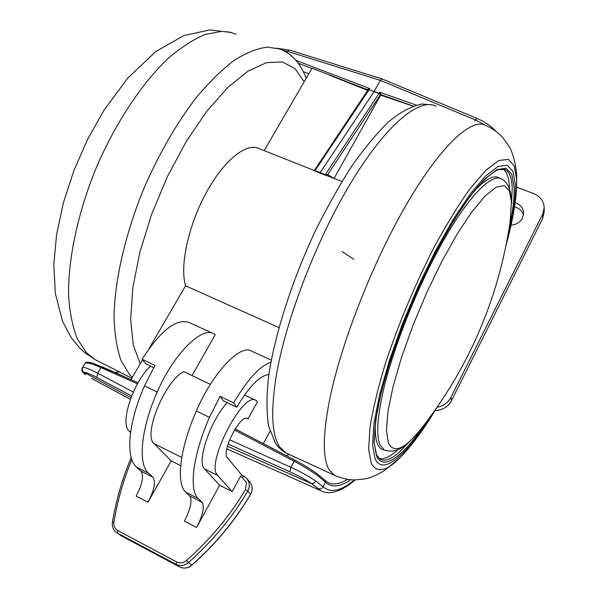 <?xml version="1.0" encoding="UTF-8"?>
<svg xmlns="http://www.w3.org/2000/svg" width="598" height="598" viewBox="0 0 598 598"><rect width="100%" height="100%" fill="white"/><g stroke="black" fill="none" stroke-linecap="round" stroke-linejoin="round"><path stroke-width="0.9" d="M227.434 446.198L311.648 483.685L321.059 490.809L322.972 491.661M342.019 251.586L353.754 259.263M515.184 202.61C520.365 204.479 523.19 207.91 523.661 212.91L522.503 218.106C520.14 222.329 516.321 224.661 511.066 225.11M514.572 206.773C519.281 208.119 522.256 210.93 523.489 215.205M502.589 168.815C506.969 171.521 509.257 178.219 509.459 188.893M398.208 449.517L396.511 451.034C389.47 457.126 383.669 459.585 379.087 458.412M510.101 222.075C498.396 299.665 468.271 369.183 419.721 430.635C408.621 443.028 399.382 454.256 384.492 450.249L379.939 444.792C376.224 435.688 377.248 418.084 383.012 391.982C392.871 348.342 417.905 285.44 443.679 240.194C469.49 194.843 492.356 172.523 501.931 179.236C505.945 180.977 510.789 187.368 511.499 200.666L510.101 222.075L511.454 201.795L509.332 190.71L504.166 185.627L496.019 187.249L485.135 195.957L471.986 211.699L457.268 233.893L441.862 261.371L426.785 292.474L413.054 325.155L401.579 357.208L393.073 386.54L387.975 411.379L386.435 430.418L388.334 442.894C393.634 453.583 404.091 449.494 419.721 430.635L425.2 423.638M375.447 422.278C374.572 437.796 376.785 446.826 382.085 449.375L383.445 449.868M499.622 178.114C494.142 174.452 485.516 178.944 473.743 191.592M334.095 178.376L380.343 95.695L380.193 95.015L327.704 174.549L325.357 174.698L320.214 172.56L319.616 173.054L313.666 170.423L314.66 169.78L315.101 170.632L320.214 172.56L374.101 91.576L369.018 89.797L367.845 90.089L314.989 169.503M333.392 178.099L327.704 174.549L327.951 176.051L319.624 173.061M180.671 465.685L171.178 460.916L154.105 443.664L181.755 457.492M243.715 476.083L241.809 475.118L240.344 476.561L242.347 477.555L246.526 482.698L245.509 489.53L247.826 491.108C232.009 517.778 212.17 541.624 188.318 562.636C184.393 565.76 180.304 566.336 176.066 564.348L179.505 566.897L121.357 535.853L117.425 533.057L176.066 564.348L176.589 561.888L117.881 530.605L117.425 533.057L116.707 532.631L120.063 535.016M241.839 475.133L227.375 457.739C220.931 451.729 240.837 413.308 247.542 418.645L246.712 418.376M148.005 502.253L136.157 496.101C142.436 484.044 144.021 475.709 140.926 471.119L136.486 467.09L148.603 473.272L152.924 477.249C155.921 481.801 154.284 490.136 148.005 502.253L171.178 460.916M130.566 432.504L129.295 431.255L130.648 431.928M153.723 367.606L145.957 363.905L142.047 359.241L155.009 365.415L144.477 385.897C128.159 422.681 125.296 457.933 136.486 467.09M196.593 527.473L184.393 521.142C190.665 508.853 192.459 500.496 189.768 496.063L185.814 492.251L198.304 498.627L202.124 502.372C204.71 506.768 202.871 515.132 196.593 527.473L219.623 485.277L232.196 491.601L240.344 476.561M233.646 402.85L220.049 396.377L223.271 400.78L236.741 407.201L233.646 402.85C247.654 379.169 260.063 365.647 270.879 362.291M232.196 491.601L217.672 475.462C204.845 464.616 243.401 390.016 256.116 400.518L257.476 401.699L248.006 418.989M227.203 402.656C210.361 420.566 196.301 462.134 204.561 468.907L219.623 485.277M380.208 95.082L381.135 94.738L381.262 95.351L412.934 106.108M367.665 90.358L367.92 89.147L368.144 89.752L369.721 88.549L295.988 60.42M381.262 95.351L380.343 95.695M313.905 170.363L258.941 148.551C246.503 142.16 223.57 160.548 205.914 193.318C188.198 225.999 179.639 266.402 185.567 285.784L148.999 348.679M142.526 359.809L140.209 363.801L133.257 344.941L130.648 319.257L132.823 287.773L139.902 252.087L151.638 214.263L167.388 176.642L186.165 141.606L206.744 111.31L227.823 87.428L248.148 71.035L266.648 62.596L282.488 61.998L295.098 68.688L304.158 81.821L264.159 150.621M416.186 105.084L379.745 92.227L380.724 93.804L380.036 94.05L379.745 92.227L379.102 93.385L380.029 94.23L380.791 93.916L381.12 94.701L380.193 95.015L380.029 94.23L378.99 93.565L373.952 91.636M304.158 81.821L312.074 68.202L367.471 89.678M367.92 89.147L369.721 88.549L369.018 89.797L314.72 171.043M381.12 94.701L413.113 106.048M374.101 91.576L380.306 80.334L287.608 51.413L286.913 52.594M295.038 460.251L263.337 443.679L269.952 431.435M289.514 454.57L286.016 455.504M138.093 382.742L130.999 379.633L140.209 363.801M210.414 384.305L183.75 371.664C164.951 380.679 142.616 435.06 154.105 443.664M148.603 473.272C137.697 464.242 140.836 428.99 157.207 392.056C173.413 354.113 202.102 325.903 213.927 333.856L215.228 334.701L192.04 375.596M198.304 498.627C188.587 490.166 192.892 454.906 209.494 417.359L196.346 410.998C179.804 448.395 175.797 483.647 185.814 492.251M150.509 366.073C132.704 382.922 119.555 423.803 129.295 431.255M212.858 333.363L189.215 322.531C176.619 318.001 160.899 330.246 142.047 359.241M236.741 407.201C249.351 386.151 260.063 375.29 268.861 374.617M244.664 395.114L245.464 393.663M220.049 396.377L209.494 417.359M271.283 360.131L251.541 351.086C240.658 343.529 212.761 372.599 196.346 410.998M185.567 285.784L278.93 327.562M341.966 181.5L327.951 176.051M329.132 75.071L367.621 90.335M263.337 443.679L235.141 428.893M354.375 479.94C340.987 491.07 330.559 493.335 323.092 486.735L315.849 481.061C308.957 476.359 300.652 471.777 290.934 467.307L294.141 461.267C304.128 466.552 312.507 471.785 319.265 476.957L325.447 482.212L325.118 480.388L318.966 475.231C312.552 470.305 304.614 465.326 295.143 460.303L295.106 460.266C304.636 465.319 312.649 470.342 319.138 475.328L319.265 476.957M474.73 121.17L475.388 119.936L486.039 125.543M476.883 118.359L381.935 78.869L380.306 80.334L475.388 119.936L476.935 118.382C484.664 121.693 491.063 126.036 496.123 131.418M82.472 367.635L85.155 363.225C86.867 362.291 92.114 363.748 100.905 367.591L137.48 383.826M282.241 50.083L287.608 51.413L289.32 50.03L278.003 48.453M131.007 379.625L102.026 366.746L100.905 367.591L97.616 373.152C89.58 369.003 84.639 367.097 82.793 367.441L82.404 367.74C81.963 367.635 81.791 372.068 82.389 371.702L85.484 374.774L83.952 372.375L130.984 397.663M434.993 410.594C442.52 410.228 448.052 406.857 451.587 400.496L542.625 218.614L544.165 212.133L544.195 208.059M516.635 187.129L533.625 193.573C540.293 196.413 543.821 201.145 544.195 207.76L542.648 214.278L450.929 397.296C448.022 402.708 443.439 406.02 437.175 407.216M132.322 377.36L129.482 374.52L121.147 360.848C116.976 349.008 114.607 334.499 114.039 317.329C114.495 281.09 125.139 234.117 144.028 188.138C159.218 153.394 176.634 123.21 196.271 97.579C209.195 82.15 221.858 69.719 234.267 60.301C246.279 52.729 257.334 48.341 267.433 47.137L279.311 48.887M436.144 106.272C419.774 97.205 386.308 124.302 351.146 182.375C316.021 240.299 284.887 321.941 275.88 378.153C270.632 412.515 271.926 435.486 279.759 447.05L285.934 452.918L287.922 453.837M115.167 372.576L119.503 371.971M236.173 34.168L229.206 32.03L221.604 31.365L205.204 34.46C193.326 39.408 180.873 47.496 167.844 58.709C141.621 83.6 115.384 123.158 96.181 167.896C77.755 212.963 67.993 259.27 68.583 295.3C69.689 312.395 72.612 326.912 77.344 338.849L86.501 352.76L95.149 359.615L97.93 361.028M246.862 478.437L243.812 476.113L246.862 478.437L249.082 482.579L249.321 486.914L247.826 491.108L250.562 494.307C234.902 520.746 215.265 544.382 191.652 565.207C187.765 568.302 183.713 568.87 179.505 566.897L179.564 566.926M250.487 494.426L250.846 494C252.969 489.515 252.55 485.427 249.59 481.741C252.513 485.382 252.909 489.433 250.794 493.896L250.614 494.411C234.969 520.836 215.347 544.449 191.749 565.26L186.404 560.513C183.265 563.017 179.991 563.473 176.589 561.888M506.244 244.492C512.165 223.017 515.603 204.307 516.575 188.355L516.679 179.684L514.317 166.057L508.36 159.367L498.822 160.556L485.935 170.228L470.245 188.452C458.636 204.666 446.557 224.31 434.028 247.385C414.863 284.94 398.769 323.286 385.725 362.425C378.31 386.831 373.077 408.314 370.042 426.875L368.637 449.135L371.351 463.405C376.628 473.25 386.084 471.471 399.711 458.053L384.29 470.686C374.677 476.329 371.126 477.129 369.385 477.712C368.338 478.542 363.233 479.282 354.068 479.932C347.363 479.716 340.793 478.153 334.349 475.246L336.083 476.045M516.672 177.008C516.694 166.879 512.508 152.707 511.096 150.659C511.013 149.253 508.158 144.806 502.522 137.323C497.88 132.352 492.348 128.406 485.912 125.483C471.829 117.268 440.629 145.62 406.289 204.77C371.986 263.755 340.03 346.063 329.154 402.02C322.726 436.219 322.726 458.808 329.139 469.796L334.349 475.246L285.934 452.918L282.338 450.683L278.773 447.521L275.73 443.776L268.547 425.918C266.439 411.723 266.499 394.927 268.726 375.537C274.841 334.514 291.682 281.598 314.765 232.114C326.687 207.925 339.066 185.881 351.908 165.982C364.683 147.811 377.039 132.98 388.969 121.499C400.376 112.08 411.342 106.25 421.874 104.022L432.429 104.889M432.974 413.166C407.492 454.39 382.87 476.591 375.036 458.703L372.517 444.822L373.959 423.279L379.558 394.897L389.186 361.162L402.342 324.161L418.196 286.397L435.65 250.51L453.486 218.95L470.477 193.677L485.598 176.006L498.029 166.536L507.261 165.227L513.047 171.536L515.364 184.58C515.73 198.431 513.039 216.588 507.291 239.065M376.501 454.555L374.341 443.828C374.131 433.737 375.477 420.895 378.362 405.317C385.418 372.24 400.331 328.474 419.205 286.367C438.379 244.627 459.615 208.657 476.898 187.742C485.187 178.533 492.266 172.486 498.149 169.6L505.093 169.511L503.023 168.86L505.093 169.511C509.429 171.805 511.798 177.89 512.209 187.757L511.574 203.484M410.153 441.003L399.12 452.417C390.89 459.6 384.417 461.761 379.693 458.89L376.546 454.659M509.227 227.816C512.83 211.311 514.452 197.729 514.101 187.047L511.798 174.317L506.095 168.202L497.013 169.563L484.814 178.914L469.998 196.279L453.359 221.051L435.912 251.952L418.839 287.062L403.329 324.004L390.442 360.205L381.008 393.237L375.499 421.059L374.049 442.214L376.478 455.878C383.363 471.859 403.874 455.743 426.292 422.195M191.719 565.147L191.749 565.26C187.847 568.362 183.773 568.907 179.527 566.911L121.416 535.883M121.357 535.853L120.639 535.427L121.357 535.853M117.881 530.605C114.794 528.737 113.485 525.889 113.941 522.047L112.409 522.226C111.848 526.689 113.284 530.157 116.707 532.631M374.064 91.449L379.102 93.385L324.983 175.117M241.809 475.118L243.812 476.113L242.347 477.555M245.509 489.53C229.789 515.999 210.085 539.665 186.404 560.513M113.941 522.047C117.567 500.384 123.532 479.581 131.829 459.63M152.924 477.249L140.926 471.119M189.768 496.063L202.124 502.372M217.672 475.462L204.561 468.907M157.207 392.056L144.477 385.897M347.49 479.364C339.335 484.358 332.578 485.277 327.211 482.115L325.252 480.523M298.305 63.291L311.909 68.486M234.461 429.999L294.141 461.267L295.106 460.266L263.456 443.694M303.418 71.678L308.807 73.823M82.793 367.441C81.859 369.4 82.247 371.044 83.952 372.375C85.566 372.12 89.872 373.84 96.869 377.51L97.616 373.152L133.309 392.079M229.595 439.792L290.934 467.307L289.828 471.77C298.327 475.649 305.6 479.618 311.648 483.685L313.913 483.236L315.849 481.061M228.077 443.993L289.828 471.77M96.869 377.51L131.635 396.003M85.155 363.225L85.693 362.702C86.777 361.663 92.286 362.829 93.46 363.405L131.022 379.603M318.106 488.611C320.214 489.314 321.881 488.693 323.092 486.735L325.447 482.212C331.576 487.893 339.956 487.071 350.585 479.753M85.043 374.475L85.484 374.774M91.569 378.459L130.357 399.352M450.929 397.296L451.587 400.496M542.625 218.614L542.648 214.278M355.018 479.94C346.825 487.288 332.025 496.744 321.059 490.809L226.821 448.821M231.306 32.509L209.958 29.9L183.833 35.559L155.779 51.585L127.897 77.979L104.037 110.167L87.6 139.319L73.838 170.669L63.366 202.864L56.593 234.573L53.805 264.645L55.33 293.454L62.588 321.35L71.035 337.384L79.242 347.535L84.505 352.416L95.149 359.615L131.822 378.22M276.687 48.087L281.165 49.619M516.702 177.793L516.657 186.666M399.711 458.053C411.379 446.272 423.519 429.835 436.121 408.726M384.492 450.249L382.085 449.375M249.59 481.741L247.363 479.043M131.186 457.605C122.448 478.221 116.184 499.764 112.409 522.226M281.815 49.896C290.553 53.596 299.583 61.377 306.243 78.226M255.585 400.271L244.485 395.024M235.149 428.878L251.167 437.265M381.868 78.854L289.32 50.03M119.219 371.821L114.898 372.457M85.013 363.36L85.365 362.956"/></g></svg>
